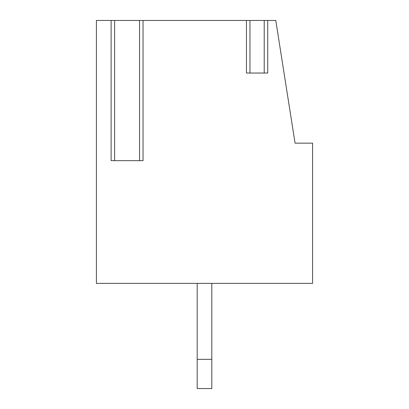 <?xml version="1.0" encoding="UTF-8"?>
<svg xmlns="http://www.w3.org/2000/svg" width="409" height="409" viewBox="0 0 409 409"><rect width="100%" height="100%" fill="white"/><g stroke="black" fill="none" stroke-linecap="round" stroke-linejoin="round"><path stroke-width="0.61" d="M275.784 20.45L96.406 20.45L96.406 283.381L312.594 283.381L312.594 143.15L295.063 143.15L275.784 20.45M246.448 20.45L246.448 73.037L267.721 73.037L267.721 20.45M143.043 20.45L143.043 160.681L111.12 160.681L111.12 20.45M264.219 20.45L264.219 73.037L249.955 73.037L249.955 20.45M197.194 283.381L197.194 388.55L211.806 388.55L211.806 283.381M197.194 359.337L211.806 359.337M139.535 20.45L139.535 160.681L114.627 160.681L114.627 20.45"/></g></svg>
